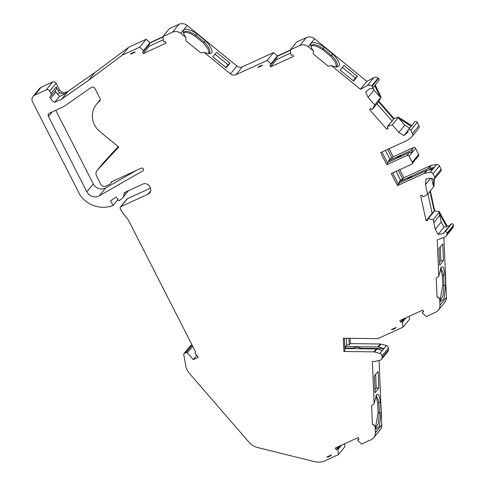 <?xml version="1.0" encoding="UTF-8"?>
<svg xmlns="http://www.w3.org/2000/svg" width="486" height="486" viewBox="0 0 486 486"><rect width="100%" height="100%" fill="white"/><g stroke="black" fill="none" stroke-linecap="round" stroke-linejoin="round"><path stroke-width="0.73" d="M331.519 454.914A7.381 6.986 39.2 0 1 329.374 456.463A7.381 6.986 39.2 0 1 326.756 457.089L331.519 454.914M373.983 403.896L376.662 394.383L378.904 395.124L380.574 402.056L378.959 402.675L378.655 400.628L376.03 395.452M380.574 402.056L381.018 412.742L379.384 412.918L378.959 402.675L377.677 402.669L378.102 412.875L375.453 427.528M375.824 395.932L377.677 402.669M396.12 327.43A7.381 6.986 39.2 0 1 393.976 328.986A7.381 6.986 39.2 0 1 391.358 329.611L396.12 327.43M446.154 236.026L452.575 228.147A4.216 3.991 -140.8 0 0 453.432 225.862L453.438 225.717A5.273 4.988 -140.8 0 0 453.438 225.358A1.58 1.494 -140.8 0 0 451.591 223.809L445.17 231.682A1.58 1.494 -140.8 0 1 447.017 233.237A5.273 4.988 -140.8 0 1 447.017 233.596L447.011 233.742A4.216 3.991 -140.8 0 1 444.575 237.168L437.242 239.914L438.755 276.315L441.294 266.887L443.384 267.355L445.206 274.554L443.59 275.179L443.281 273.132L440.656 267.95M443.59 275.185L442.309 275.167L442.734 285.379L444.016 285.416L443.59 275.179M440.45 268.436L442.309 275.167M331.385 65.531A17.654 5.717 39.2 0 0 336.257 66.91A17.654 5.717 39.2 0 0 332.867 54.11L324.32 47.136A17.466 5.656 39.2 0 0 311.155 43.412A17.466 5.656 39.2 0 0 310.876 46.158A17.466 5.656 39.2 0 0 313.349 50.842L313.324 54.061L328.257 66.236L331.385 65.531L328.257 66.236M324.32 47.136L323.384 48.649A15.886 5.146 39.2 0 0 311.587 45.374L311.587 45.374A15.886 5.146 39.2 0 0 311.18 47.081M335.291 66.795L336.913 66.047C338.135 63.945 336.348 60.367 331.561 55.313L323.384 48.649L322.601 49.615L330.772 56.279L335.389 62.141L336.433 66.461M203.986 52.245A17.654 5.717 39.2 0 0 208.865 53.618A17.654 5.717 39.2 0 0 205.469 40.818L196.921 33.844A17.46 5.656 39.2 0 0 183.763 30.12A17.46 5.656 39.2 0 0 183.477 32.866A17.46 5.656 39.2 0 0 185.95 37.55L185.931 40.775L200.858 52.95L203.986 52.245L200.858 52.95M196.921 33.844L195.992 35.357A15.886 5.146 39.2 0 0 184.188 32.082L184.188 32.082A15.886 5.146 39.2 0 0 183.787 33.789M207.899 53.509L209.521 52.755C210.736 50.653 208.95 47.075 204.163 42.021L195.992 35.357L195.202 36.322L203.379 42.987L207.99 48.849L209.035 53.168M411.672 125.643L399.383 117.812L398.897 118.408L404.826 125.145L398.885 132.423L392.269 124.896L387.646 126.439A0.529 0.498 -140.8 0 0 387.427 127.223L388.18 128.183L386.844 129.312L387.974 127.921M378.4 101.926A0.529 0.498 -140.8 0 0 378.515 101.781L393.69 119.027A0.529 0.498 -140.8 0 0 393.466 119.179L387.421 126.591M433.804 222.57L439.739 215.286L441.209 221.993L435.274 229.27L433.166 219.672L428.257 218.676A0.529 0.498 -140.8 0 0 427.668 219.229L427.85 220.401L426.088 220.687L432.133 213.275L427.88 193.878M429.94 191.35L434.302 211.264A0.529 0.498 -140.8 0 0 433.816 211.434L427.771 218.846M344.981 348.547L345.37 348.079L352.708 348.17A1.58 1.494 -140.8 0 0 353.413 348.012A7.94 7.515 39.2 0 1 360.515 348.104A1.58 1.494 -140.8 0 0 361.232 348.286L384.055 348.584L382.439 350.57A2.637 2.497 -140.8 0 0 382.33 350.534L376.942 349.051A2.637 2.497 -140.8 0 0 376.267 348.96L344.847 348.547M386.844 129.312L369.457 109.55L370.794 108.421L371.65 109.283A0.529 0.498 -140.8 0 0 372.47 109.192L374.706 104.933L368.078 97.4L365.612 92.109L369.475 88.835A1.057 0.996 39.2 0 1 370.593 88.719A1.58 1.494 -140.8 0 0 372.112 86.222A5.273 4.988 -140.8 0 0 371.814 85.998L371.687 85.913A4.216 3.991 -140.8 0 0 367.343 85.585L360.418 89.242L366.845 81.369L314.606 38.771A7.91 7.484 -140.8 0 0 306.32 37.592L296.752 41.96L290.33 49.839L290.889 54.742A0.529 0.498 -140.8 0 0 291.612 55.191L292.7 54.772L293.532 56.406L270.611 66.88L269.785 65.252L270.805 64.699A0.529 0.498 -140.8 0 0 270.884 63.885L267.179 60.422L273.6 52.549L242.435 66.795A5.273 4.988 39.2 0 1 236.907 66.011L187.207 25.485A7.91 7.484 -140.8 0 0 178.921 24.3L169.359 28.674L162.938 36.547L163.49 41.45A0.529 0.498 -140.8 0 0 164.213 41.899L165.307 41.48L166.133 43.114L143.218 53.588L142.386 51.959L143.413 51.413A0.529 0.498 -140.8 0 0 143.492 50.599L139.786 47.13L146.207 39.257L128.741 47.239L94.922 72.487L68.137 91.234L66.266 92.091A5.273 4.988 -140.8 0 1 59.31 89.533L56.133 83.3A2.637 2.497 -140.8 0 0 52.658 82.025L41.195 87.261A5.273 4.988 -140.8 0 0 39.481 88.586L33.054 96.459A5.273 4.988 -140.8 0 0 32.562 101.89L80.135 195.263A27.532 26.044 -140.8 0 0 113.031 205.469L117.879 199.521M113.031 205.469L110.662 200.809L116.045 197.043L118.863 200.84L121.324 199.12A6.986 6.61 -140.8 0 0 122.587 197.942A6.986 6.61 -140.8 0 0 124.003 194.169A2.637 2.497 39.2 0 1 125.4 192.085L142.848 184.109A5.273 4.988 39.2 0 1 149.803 186.667L150.217 187.481A5.273 4.988 39.2 0 1 148.005 194.23L120.953 206.593A1.58 1.494 -140.8 0 0 120.291 208.622L121.713 211.41L128.529 220.346L195.7 352.18A1.057 0.996 -140.8 0 0 195.378 353.772L198.312 357.301L193.264 359.61L196.751 355.333M372.404 88.391L378.825 80.518A1.58 1.494 -140.8 0 0 378.533 78.349A5.273 4.988 -140.8 0 0 378.236 78.124L378.114 78.039A4.216 3.991 -140.8 0 0 373.764 77.711L366.845 81.369M430.736 178.198L425.493 184.637L425.967 178.976L431.076 178.143A1.057 0.996 39.2 0 1 432.133 178.599A1.58 1.494 -140.8 0 0 434.703 177.153L433.014 173.842A2.637 2.497 -140.8 0 0 430.171 172.366L424.776 173.247A2.637 2.497 -140.8 0 0 424.138 173.435L397.463 185.634L391.303 173.532L411.557 164.268A1.58 1.494 -140.8 0 0 412.219 162.245L409.139 156.194A1.58 1.494 -140.8 0 0 407.049 155.429L386.795 164.687L380.629 152.586L407.304 140.393A2.637 2.497 -140.8 0 0 407.857 140.041L411.94 136.584A2.637 2.497 -140.8 0 0 412.493 133.559L410.804 130.248A1.58 1.494 -140.8 0 0 408.41 129.677L414.831 121.798A1.58 1.494 -140.8 0 0 414.667 121.962L408.246 129.841A1.58 1.494 -140.8 0 0 408.009 131.256A1.057 0.996 39.2 0 1 407.724 132.32L403.86 135.594L407.936 130.594M412.243 136.274L418.665 128.401A2.637 2.497 -140.8 0 0 418.914 125.686L417.225 122.375A1.58 1.494 -140.8 0 0 414.831 121.798M445.17 231.682A1.58 1.494 -140.8 0 0 444.01 232.812A1.057 0.996 39.2 0 1 443.22 233.566L438.111 234.398L444.046 227.114L441.209 221.993M451.591 223.809A1.58 1.494 -140.8 0 0 450.729 224.313L444.301 232.193M91.502 87.286A2.637 2.497 39.2 0 1 94.977 88.567L99.988 98.403A2.637 2.497 39.2 0 1 99.357 101.489A20.041 18.96 -140.8 0 0 96.435 104.338A20.041 18.96 -140.8 0 0 99.982 131.7L118.736 146.991L97.236 170.319A5.273 4.988 -140.8 0 0 96.55 175.968L100.717 184.139A3.955 3.742 -140.8 0 0 105.936 186.059L109.338 184.504A3.955 3.742 -140.8 0 0 111.373 181.855L141.28 168.18A1.58 1.494 39.2 0 1 143.218 170.58A1.58 1.494 39.2 0 1 142.823 170.914L99.326 195.785A8.967 8.481 39.2 0 1 86.836 191.776L48.472 116.476A2.637 2.497 39.2 0 1 49.578 113.11L63.131 106.914A10.018 9.477 -140.8 0 0 64.577 106.088L91.119 87.504A2.637 2.497 39.2 0 1 91.502 87.286M118.262 146.602L103.658 162.446A5.273 4.988 -140.8 0 0 103.475 162.658L97.048 170.537M136.135 170.537L105.748 187.912A8.967 8.481 39.2 0 1 93.263 183.902L55.75 110.286M374.123 403.811L372.367 361.456L374.961 361.487L380.234 360.144A2.637 2.497 -140.8 0 0 382.045 357.708L381.972 355.94A2.637 2.497 -140.8 0 0 379.955 353.45L374.566 351.967A2.637 2.497 -140.8 0 0 373.892 351.87L343.888 351.475L343.341 338.207L377.841 338.657L403.058 327.133L402.505 322.224A0.529 0.498 -140.8 0 0 401.782 321.781L400.689 322.194L403.301 318.992M381.504 359.336L387.931 351.463A2.637 2.497 -140.8 0 0 388.466 349.829L388.393 348.061A2.637 2.497 -140.8 0 0 386.376 345.57L380.988 344.088A2.637 2.497 -140.8 0 0 380.319 343.991L350.315 343.602L350.09 338.292M403.058 327.133L409.479 319.253L409.151 316.319M400.689 322.194L399.857 320.566L422.777 310.086L423.61 311.72L422.583 312.267A0.529 0.498 -140.8 0 0 422.504 313.081L426.21 316.544L435.778 312.176A7.91 7.484 -140.8 0 0 438.348 310.19A7.91 7.484 -140.8 0 0 439.952 305.293L439.684 298.769L438.591 297.462L437.023 296.8L439.69 298.756L440.845 301.533L444.004 298.744L445.644 285.239L444.016 285.416L442.855 296.174L440.273 300.524M438.348 310.19L444.769 302.316A7.91 7.484 -140.8 0 0 446.379 297.414L443.888 237.435M433.166 219.672L439.593 211.793L434.678 210.803L428.257 218.676M434.551 178.781L440.972 170.902A1.58 1.494 -140.8 0 0 441.124 169.274L439.435 165.963A2.637 2.497 -140.8 0 0 436.592 164.493L431.197 165.368A2.637 2.497 -140.8 0 0 430.56 165.562L403.89 177.755L399.765 169.663M412.067 163.873L414.443 160.963A1.58 1.494 -140.8 0 0 414.594 159.335L418.64 154.372L415.56 148.321A1.58 1.494 -140.8 0 0 413.471 147.55L393.217 156.814L389.092 148.716M409.139 156.194L413.13 151.298A1.58 1.494 -140.8 0 0 411.047 150.526L388.496 160.836L389.013 161.85M313.324 54.061L313.349 50.842L308.179 46.65A7.91 7.484 -140.8 0 0 299.892 45.465L290.33 49.839M270.951 64.583L276.996 57.172A0.529 0.498 -140.8 0 0 276.929 56.473L277.306 56.012L273.6 52.549M267.179 60.422L236.008 74.674A5.273 4.988 39.2 0 1 230.486 73.884L203.968 52.263M185.95 37.55L180.786 33.358A7.91 7.484 -140.8 0 0 172.5 32.179L162.938 36.547M143.552 51.291L149.597 43.88A0.529 0.498 -140.8 0 0 149.536 43.181L149.913 42.719L146.207 39.257M139.786 47.13L122.314 55.118L128.741 47.239M122.314 55.118L88.501 80.366L94.922 72.487M55.258 90.566L55.939 91.909A7.91 7.484 -140.8 0 0 57.518 94.053L59.523 96.422L54.718 102.315A7.91 7.484 -140.8 0 1 50.593 98.458L49.791 96.878A2.637 2.497 -140.8 0 0 50.896 93.506L49.712 91.18A2.637 2.497 -140.8 0 0 46.237 89.898L34.773 95.141A5.273 4.988 -140.8 0 0 33.054 96.459M150.502 188.149L127.375 198.719A1.58 1.494 -140.8 0 0 126.864 199.114L120.443 206.993M193.264 359.61L187.341 352.872A1.057 0.996 -140.8 0 0 186.102 352.587L184.279 353.419A1.057 0.996 -140.8 0 0 183.738 354.476L185.974 366.991A5.273 4.988 -140.8 0 0 186.472 368.461L187.882 371.225A7.91 7.484 -140.8 0 0 188.993 372.871L249.008 442.248A15.819 14.969 -140.8 0 0 257.55 447.509L314.764 461.7A15.819 14.969 -140.8 0 0 324.873 460.819L338.456 454.61L344.884 446.731L344.55 443.797M192.013 344.945L190.7 345.546A1.057 0.996 -140.8 0 0 190.36 345.807L183.933 353.687M338.456 454.61L337.904 449.708A0.529 0.498 -140.8 0 0 337.181 449.258L336.087 449.678L338.706 446.47M336.087 449.678L335.261 448.043L358.176 437.57L359.008 439.198L357.982 439.745A0.529 0.498 -140.8 0 0 357.903 440.559L361.608 444.028L371.176 439.654A7.91 7.484 -140.8 0 0 373.746 437.667A7.91 7.484 -140.8 0 0 375.356 432.771L381.777 424.898A7.91 7.484 -140.8 0 1 380.173 429.794L373.746 437.667M375.35 432.655L381.771 424.782M88.501 80.366L61.716 99.114L68.137 91.234M426.088 220.687L420.566 195.506L422.334 195.214L422.662 196.368A0.529 0.498 -140.8 0 0 423.44 196.696L427.595 194.23L434.016 186.351L434.326 179M392.269 124.896L398.69 117.023L394.067 118.566L387.646 126.439M372.47 109.192L378.892 101.319L381.127 97.054L375.174 84.995M374.706 104.933L381.127 97.054M50.647 96.222L55.993 89.667A2.637 2.497 -140.8 0 0 56.242 86.951L58.229 90.858A5.273 4.988 -140.8 0 0 60.033 92.905L64.65 94.077L66.266 92.091M385.38 150.417L389.845 159.183L392.135 158.132L387.67 149.366M392.135 158.132L393.217 156.814M386.795 164.687L387.822 163.43L381.978 151.966M396.047 171.358L400.519 180.13L402.809 179.079L398.344 170.313M428.433 170.124L434.271 167.457A2.637 2.497 -140.8 0 0 434.162 167.47L428.767 168.35A2.637 2.497 -140.8 0 0 428.136 168.539L401.46 180.731L403.89 177.755M397.463 185.634L399.838 182.718L398.064 183.532M392.652 172.913L398.49 184.376M346.378 338.244L346.652 344.89L349.234 344.926L348.954 338.28M349.234 344.926L350.315 343.602M343.888 351.475L344.914 350.218L344.416 338.22M407.329 179.298A7.94 7.515 39.2 0 1 412.669 176.855M434.271 167.457L432.655 169.444A2.637 2.497 -140.8 0 0 432.546 169.456L427.145 170.331A2.637 2.497 -140.8 0 0 426.514 170.525L399.838 182.718M414.74 159.742L415.548 159.372A1.58 1.494 -140.8 0 0 416.21 157.349M416.065 158.977L418.495 156A1.58 1.494 -140.8 0 0 418.64 154.372M396.655 158.351A7.94 7.515 39.2 0 1 401.995 155.915M410.573 152.47L413.13 151.298L415.56 148.321M411.508 153.284A1.58 1.494 -140.8 0 0 409.425 152.513L387.391 162.585M384.055 348.584A2.637 2.497 -140.8 0 0 383.952 348.553L378.558 347.065A2.637 2.497 -140.8 0 0 377.889 346.974L345.303 346.542L345.37 348.079M430.317 190.889L434.678 210.803M378.892 101.319L394.067 118.566M277.306 56.012L290.355 50.046M270.884 63.885L276.929 56.473L290.385 50.325M149.913 42.719L162.956 36.754M143.492 50.599L149.536 43.181L162.992 37.033M439.739 215.286L439.326 213.397L439.812 212.801L439.593 211.793M439.812 212.801L447.169 226.093L446.683 226.689L444.046 227.114M439.326 213.397L446.683 226.689M433.87 179.243L433.312 185.938L433.791 185.342M398.897 118.408L411.186 126.239M374.688 85.591L379.949 96.86L380.435 96.264M375.077 426.265L373.965 424.964L372.391 424.302L375.077 426.265L376.219 429.035L379.378 426.228L381.018 412.742M375.648 428.026L378.223 423.677L379.384 412.918L378.102 412.875M445.2 274.56L445.644 285.246M205.469 40.818L203.379 42.987M225.814 67.433L228.019 64.729L230 63.131L226.221 67.767L212.801 56.819L216.58 52.19L230 63.131M215.006 54.122L228.019 64.729M332.867 54.11L330.772 56.279M353.213 80.725L355.412 78.021L357.398 76.424L353.62 81.053L340.2 70.112L343.979 65.476L357.398 76.424M342.399 67.414L355.412 78.021M360.418 89.242L331.367 65.555M130.448 54.268A7.381 6.986 39.2 0 1 135.217 52.087L130.448 54.268L135.217 52.087M143.218 53.588L149.263 46.176L148.673 45.016M149.263 46.176L163.302 39.761M257.847 67.56A7.381 6.986 39.2 0 1 262.61 65.379L257.847 67.56L262.61 65.379M185.944 37.562L185.931 40.775M183.89 32.641A15.886 5.146 -140.8 0 1 195.202 36.322M270.611 66.88L276.656 59.468L276.066 58.308M276.656 59.468L290.695 53.053M311.283 45.927A15.886 5.146 -140.8 0 1 322.601 49.615M376.923 103.749L392.038 120.935M442.734 285.379L440.079 300.038M438.743 276.303L436.252 278.174L437.023 296.8M374.129 403.787L371.62 405.676L372.391 424.302M346.652 344.89L345.303 346.542M449.599 225.698L447.169 226.093M433.312 185.938L431.611 178.198M427.595 194.23L425.493 184.637M399.68 182.791L399.17 181.782L401.46 180.731M400.519 180.13L399.17 181.782M389.845 159.183L388.496 160.836M404.826 125.145L409.595 128.183M399.383 117.812L398.69 117.023M372.92 87.766L374.02 90.117L368.078 97.4M379.949 96.86L374.02 90.117M61.716 99.114L54.718 102.315M379.074 360.442L381.741 424.782M439.654 265.295L438.961 248.534L442.74 243.899L443.432 260.66L439.654 265.295M440.286 246.906L440.857 260.63L443.432 260.66M440.857 260.63L439.532 262.252M378.807 388.162L378.108 371.401L374.329 376.036L375.028 392.797L378.807 388.162L376.225 388.132L374.9 389.754M375.32 432.655L375.052 426.265M375.654 374.408L376.225 388.132M435.274 229.27L438.111 234.398M398.885 132.423L403.86 135.594M353.413 348.012L352.891 348.65M367.343 85.585L373.764 77.711M142.823 170.914L143.467 170.118M97.236 170.319L103.658 162.446M99.357 101.489L100.031 100.663M48.472 116.476L52.196 111.914M86.836 191.776L93.263 183.902M99.326 195.785L105.748 187.912M382.045 357.708L388.466 349.829M381.972 355.94L388.393 348.061M402.505 322.224L406.235 317.65M439.952 305.293L446.379 297.414M447.011 233.742L453.432 225.862M447.017 233.596L453.438 225.717M447.017 233.237L453.438 225.358M434.703 177.153L441.124 169.274M433.014 173.842L439.435 165.963M412.219 162.245L414.594 159.335M412.493 133.559L418.914 125.686M410.804 130.248L417.225 122.375M372.112 86.222L378.533 78.349M371.814 85.998L378.236 78.124M371.687 85.913L378.114 78.039M308.179 46.65L314.606 38.771M299.892 45.465L306.32 37.592M236.008 74.674L242.435 66.795M230.486 73.884L236.907 66.011M180.786 33.358L187.207 25.485M172.5 32.179L178.921 24.3M49.712 91.18L56.133 83.3M46.237 89.898L52.658 82.025M34.773 95.141L41.195 87.261M124.003 194.169L125.886 191.861M148.005 194.23L150.666 190.962M120.953 206.593L127.375 198.719M187.341 352.872L192.699 346.293M186.102 352.587L192.134 345.188M184.279 353.419L190.7 345.546M337.904 449.708L341.634 445.133M375.356 432.771L381.777 424.898M443.22 233.566L444.149 232.43M58.229 90.858L59.31 89.533M50.896 93.506L56.242 86.951M428.136 168.539L430.56 165.562M428.767 168.35L431.197 165.368M434.162 167.47L436.592 164.493M430.171 172.366L432.546 169.456M424.776 173.247L427.145 170.331M424.138 173.435L426.514 170.525M411.047 150.526L413.471 147.55M407.049 155.429L409.425 152.513M378.558 347.065L380.988 344.088M377.889 346.974L380.319 343.991M383.952 348.553L386.376 345.57M360.515 348.104L359.998 348.741M361.232 348.286L360.849 348.754M379.955 353.45L382.33 350.534M374.566 351.967L376.942 349.051M373.892 351.87L376.267 348.96M352.708 348.17L352.326 348.644M357.982 439.745L358.783 438.761M337.181 449.258L339.902 445.923M422.583 312.267L423.385 311.283M401.782 321.781L404.498 318.445M64.65 94.077L59.523 96.422M57.518 94.053L60.033 92.905M50.593 98.458L55.939 91.909M195.323 352.459L195.645 352.071M110.62 183.514L112.339 181.412M96.435 104.338L100.28 99.624M122.587 197.942L128.535 190.652M357.842 439.866L358.765 438.73M372.422 109.271L378.466 101.86M422.443 312.389L423.367 311.247"/></g></svg>
